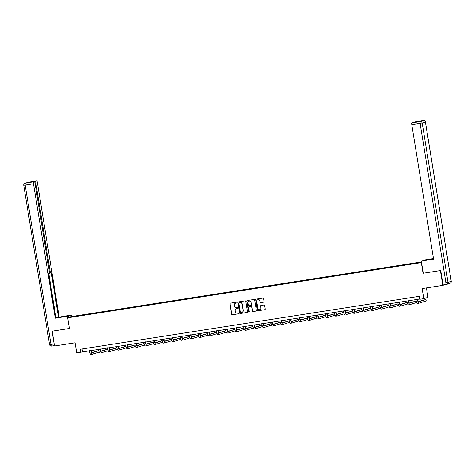 <?xml version="1.0" encoding="UTF-8"?>
<svg xmlns="http://www.w3.org/2000/svg" width="475" height="475" viewBox="0 0 475 475"><rect width="100%" height="100%" fill="white"/><g stroke="black" fill="none" stroke-linecap="round" stroke-linejoin="round"><path stroke-width="0.71" d="M236.977 302.551A0.41 0.404 -107.3 0 0 236.508 302.207L230.446 303.157A0.588 0.576 -107.3 0 0 229.971 303.828L231.663 314.29A0.588 0.576 -107.3 0 0 232.328 314.782L238.391 313.832A0.41 0.404 -107.3 0 0 238.729 313.363A0.41 0.404 -107.3 0 0 238.26 313.019L237.476 313.144A1.882 1.847 -107.3 0 1 235.351 311.57L235.208 310.697A1.882 1.847 -107.3 0 1 236.734 308.554L237.518 308.429A0.41 0.404 -107.3 0 0 237.85 307.96A0.41 0.404 -107.3 0 0 237.387 307.616L236.598 307.735A1.882 1.847 -107.3 0 1 234.472 306.161L234.329 305.288A1.882 1.847 -107.3 0 1 235.855 303.145L236.639 303.02A0.41 0.404 -107.3 0 0 236.977 302.551M263.56 302.189A0.588 0.576 -107.3 0 0 264.035 301.518L263.56 298.585A0.588 0.576 -107.3 0 0 262.895 298.092L256.156 299.143A0.588 0.576 -107.3 0 0 255.681 299.814L257.379 310.276A0.588 0.576 -107.3 0 0 258.044 310.769L264.777 309.718A0.588 0.576 -107.3 0 0 265.252 309.047L264.676 305.502A0.588 0.576 -107.3 0 0 264.011 305.009L261.131 305.455A0.588 0.576 -107.3 0 0 260.656 306.126L260.941 307.883A1.573 1.544 -107.3 0 1 259.884 309.629A1.573 1.544 -107.3 0 1 257.883 308.364L256.767 301.477A1.573 1.544 -107.3 0 1 257.83 299.731A1.573 1.544 -107.3 0 1 259.825 300.996L260.009 302.147A0.588 0.576 -107.3 0 0 260.674 302.64L263.673 302.153A0.588 0.576 -107.3 0 0 263.696 302.147L260.674 302.64M52.238 331.146L54.483 345.996L75.127 342.778L76.76 352.842L80.827 352.207L80.346 349.244L419.235 296.335L419.716 299.298L423.783 298.662L427.975 297.356L426.449 287.927M446.536 284.406L443.418 284.893A1.799 0.35 -98.9 0 1 443.407 284.899A1.799 0.35 -98.9 0 1 442.789 283.225L440.729 270.495L423.071 273.273L440.402 270.566L442.795 285.374L422.156 288.592L423.783 298.662M423.071 273.273L421.343 262.616L67.688 317.828L71.879 316.522L421.456 261.945M52.084 331.194L69.415 328.492L67.688 317.828M245.807 301.352A0.588 0.576 -107.3 0 0 245.142 300.859L238.408 301.916A0.588 0.576 -107.3 0 0 237.933 302.581L239.626 313.049A0.588 0.576 -107.3 0 0 240.291 313.536L247.024 312.485A0.588 0.576 -107.3 0 0 247.505 311.814L245.807 301.352M247.285 300.527L254.018 299.476A0.588 0.576 -107.3 0 1 254.683 299.968L256.375 310.43A0.588 0.576 -107.3 0 1 255.9 311.101L253.021 311.553A0.588 0.576 -107.3 0 1 252.356 311.06L251.667 306.814A0.588 0.576 -107.3 0 0 251.002 306.322L249.09 306.624A0.588 0.576 -107.3 0 0 248.615 307.295L249.328 311.707A0.41 0.404 -107.3 0 1 249.048 312.164A0.41 0.404 -107.3 0 1 248.532 311.838L246.804 301.197A0.588 0.576 -107.3 0 1 247.285 300.527M445.229 284.614L442.795 285.374M409.486 264.337L409.42 263.952L72.562 316.611L70.84 317.146L80.311 315.733L421.509 262.265M409.42 263.952L421.485 262.129M408.999 264.415L409.005 264.082M399.926 265.834L399.938 265.495M390.854 267.247L390.866 266.914M381.787 268.666L381.793 268.327M372.715 270.079L372.721 269.747M363.642 271.498L363.654 271.16M354.57 272.911L354.582 272.579M345.503 274.33L345.509 273.992M336.431 275.743L336.437 275.411M327.358 277.163L327.37 276.824M318.286 278.576L318.298 278.243M309.213 279.995L309.225 279.656M300.147 281.408L300.152 281.075M291.074 282.827L291.08 282.488M282.002 284.24L282.013 283.908M272.929 285.659L272.941 285.327M263.863 287.072L263.868 286.74M254.79 288.491L254.796 288.159M245.717 289.904L245.729 289.572M236.645 291.323L236.657 290.991M227.578 292.743L227.584 292.404M218.506 294.156L218.512 293.823M209.433 295.575L209.445 295.236M200.361 296.988L200.373 296.655M191.294 298.407L191.3 298.068M182.222 299.82L182.228 299.488M173.149 301.239L173.161 300.901M164.077 302.652L164.089 302.32M155.004 304.071L155.016 303.733M145.938 305.484L145.944 305.152M136.865 306.903L136.871 306.565M127.793 308.317L127.805 307.984M118.72 309.736L118.732 309.397M109.654 311.149L109.66 310.816M100.581 312.568L100.587 312.235M91.509 313.981L91.521 313.648M82.436 315.4L82.448 315.067M80.827 352.207L419.674 299.036M82.086 348.977L82.525 351.678M82.923 315.323L82.858 314.937M91.996 313.91L91.93 313.518M101.068 312.491L101.003 312.105M110.135 311.077L110.075 310.686M119.207 309.658L119.148 309.272M128.28 308.245L128.214 307.853M137.352 306.826L137.287 306.44M146.419 305.407L146.359 305.021M155.491 303.994L155.432 303.608M164.564 302.575L164.498 302.189M173.636 301.162L173.571 300.776M182.703 299.743L182.643 299.357M191.775 298.33L191.716 297.944M200.848 296.911L200.783 296.525M209.92 295.498L209.855 295.106M218.993 294.078L218.928 293.692M228.059 292.665L228 292.273M237.132 291.246L237.072 290.86M246.204 289.833L246.139 289.441M255.277 288.414L255.212 288.028M264.343 287.001L264.284 286.609M273.416 285.582L273.357 285.196M282.488 284.169L282.423 283.777M291.561 282.75L291.496 282.364M300.627 281.337L300.568 280.945M309.7 279.918L309.641 279.532M318.772 278.498L318.707 278.113M327.845 277.085L327.78 276.699M336.912 275.666L336.852 275.28M345.984 274.253L345.925 273.867M355.057 272.834L354.991 272.448M364.129 271.421L364.064 271.035M373.202 270.002L373.136 269.616M382.268 268.589L382.209 268.197M391.341 267.17L391.281 266.784M400.413 265.757L400.348 265.365M236.639 303.02L235.968 303.109A1.882 1.847 -107.3 0 0 235.653 303.192M236.526 308.596A1.882 1.847 -107.3 0 1 236.847 308.518L237.518 308.429M230.422 303.163A0.588 0.576 -107.3 0 0 230.084 303.792L231.776 314.254A0.588 0.576 -107.3 0 0 232.441 314.747L238.391 313.832M238.385 301.916A0.588 0.576 -107.3 0 0 238.046 302.545L239.738 313.013A0.588 0.576 -107.3 0 0 240.403 313.5L247.137 312.449A0.588 0.576 -107.3 0 0 247.16 312.449L247.024 312.485M239.222 302.605A0.41 0.404 -107.3 0 1 239.281 302.593L239.168 302.628A0.41 0.404 -107.3 0 0 238.836 303.098L240.32 312.283A0.41 0.404 -107.3 0 0 240.783 312.627L241.615 312.497A1.882 1.847 -107.3 0 0 243.141 310.353L242.125 304.077A1.882 1.847 -107.3 0 0 239.994 302.498L239.168 302.628A0.41 0.404 -107.3 0 1 239.222 302.605L239.109 302.64M241.929 312.419A1.882 1.847 -107.3 0 0 243.253 310.317L243.141 310.353M239.281 302.593L240.107 302.462A1.882 1.847 -107.3 0 1 242.238 304.042L243.253 310.317M255.9 311.101L256.013 311.066A0.588 0.576 -107.3 0 0 256.037 311.06L253.021 311.553M249.203 306.589L249.09 306.624A0.588 0.576 -107.3 0 1 249.203 306.589L251.115 306.286A0.588 0.576 -107.3 0 1 251.78 306.779L252.468 311.024A0.588 0.576 -107.3 0 0 253.133 311.517M247.261 300.533A0.588 0.576 -107.3 0 0 246.917 301.162L248.645 311.802A0.41 0.404 -107.3 0 0 249.108 312.146M250.954 302.415A1.573 1.544 -107.3 0 0 248.959 301.144A1.573 1.544 -107.3 0 0 247.897 302.89L248.294 305.318A0.588 0.576 -107.3 0 0 248.959 305.811L250.871 305.508A0.588 0.576 -107.3 0 0 251.346 304.837L251.067 302.379A1.573 1.544 -107.3 0 0 249.013 301.132M251.008 305.473A0.588 0.576 -107.3 0 0 251.459 304.802L251.346 304.837M251.067 302.379L251.459 304.802M257.883 299.713A1.573 1.544 -107.3 0 1 259.938 300.96L260.122 302.112A0.588 0.576 -107.3 0 0 260.787 302.605M259.938 309.611A1.573 1.544 -107.3 0 0 261.054 307.848L260.941 307.883M261.108 305.461A0.588 0.576 -107.3 0 0 260.769 306.09L261.054 307.848M256.132 299.149A0.588 0.576 -107.3 0 0 255.793 299.778L257.492 310.24A0.588 0.576 -107.3 0 0 258.157 310.733L264.89 309.682A0.588 0.576 -107.3 0 0 264.913 309.676L264.777 309.718M91.135 350.33A2.998 0.588 81.1 0 0 92.091 352.729A2.998 0.588 81.1 0 0 92.108 352.729L98.77 350.645M98.747 350.55L91.865 352.575M99.216 352.064L92.352 354.207A4.501 0.879 -98.9 0 1 92.322 354.213A4.501 0.879 -98.9 0 1 90.838 350.378M92.298 354.213L90.897 354.433A4.501 0.879 -98.9 0 1 90.873 354.439A4.501 0.879 -98.9 0 1 89.389 350.603M68.453 317.591L68.21 316.101L55.272 318.226L33.505 183.807L25.187 185.107L50.985 344.399L54.126 343.906L52.066 331.176L69.409 328.468M68.21 316.101L55.931 317.971M62.563 316.985L62.504 316.599L55.896 317.739M62.504 316.599L71.428 315.097L58.49 317.223L51.294 272.81L50.766 272.977A1.799 0.35 81.1 0 0 50.766 272.977A1.799 0.35 81.1 0 1 50.136 271.308L35.845 183.077L35.019 183.208M55.878 317.638L58.49 317.223M59.155 317.015L37.388 182.596A1.799 0.35 81.1 0 0 36.771 180.922A1.799 0.35 81.1 0 0 36.759 180.928L28.447 182.222L25.24 183.225L34.414 181.658A1.799 0.35 81.1 0 1 34.426 181.652A1.799 0.35 81.1 0 1 35.043 183.326L49.335 271.558A1.799 0.35 81.1 0 1 49.281 273.44L48.747 273.606L55.943 318.018L55.272 318.226M67.782 317.799L67.545 316.314M71.666 316.588L71.428 315.097M71.001 316.795L70.757 315.305M36.759 180.928L35.898 181.195A1.799 0.35 81.1 0 0 35.845 183.077M32.051 182.026A1.799 0.35 -98.9 0 1 32.175 181.777L30.691 182.24A1.799 0.35 -98.9 0 1 30.703 182.234A1.799 0.35 -98.9 0 1 30.715 182.234M33.553 181.925A1.799 0.35 81.1 0 0 33.505 183.807M54.126 343.906A1.799 0.35 81.1 0 0 54.233 344.464M55.931 317.621L48.8 273.594M424.597 260.46L424.531 260.074L425.202 259.867L433.491 258.572M424.531 260.074L433.509 258.673M423.284 273.214L421.319 261.078L433.562 259.035M421.319 261.078L433.586 259.16L411.813 124.741A1.799 0.35 -98.9 0 1 411.867 122.859L412.728 122.592A1.799 0.35 -98.9 0 1 412.739 122.592A1.799 0.35 -98.9 0 1 412.745 122.592L416.45 122.01L417.929 121.547L415.073 121.861A1.799 0.35 -98.9 0 1 415.079 121.855A1.799 0.35 -98.9 0 1 415.091 121.855L423.397 120.561A1.799 0.35 81.1 0 0 423.385 120.561L415.073 121.861M100.201 348.917A2.998 0.588 81.1 0 0 101.163 351.316A2.998 0.588 81.1 0 0 101.181 351.31L107.843 349.232M107.819 349.137L100.932 351.162M108.288 350.645L101.418 352.794A4.501 0.879 -98.9 0 1 101.395 352.794A4.501 0.879 -98.9 0 1 99.91 348.965M99.94 353.026L99.97 353.02A4.501 0.879 -98.9 0 1 99.94 353.026A4.501 0.879 -98.9 0 1 98.456 349.19M109.274 347.498A2.998 0.588 81.1 0 0 110.236 349.897A2.998 0.588 81.1 0 0 110.253 349.897L116.915 347.813M116.886 347.718L110.004 349.742M117.361 349.232L110.491 351.375A4.501 0.879 -98.9 0 1 110.467 351.381A4.501 0.879 -98.9 0 1 108.983 347.546M110.443 351.381L109.036 351.601A4.501 0.879 -98.9 0 1 109.013 351.607A4.501 0.879 -98.9 0 1 107.528 347.771M118.346 346.085A2.998 0.588 81.1 0 0 119.308 348.484A2.998 0.588 81.1 0 0 119.326 348.478L125.982 346.4M125.958 346.305L119.077 348.329M126.433 347.813L119.563 349.956A4.501 0.879 -98.9 0 1 119.54 349.962A4.501 0.879 -98.9 0 1 118.055 346.133M119.51 349.968L118.109 350.188A4.501 0.879 -98.9 0 1 118.085 350.194A4.501 0.879 -98.9 0 1 116.601 346.358M127.419 344.666A2.998 0.588 81.1 0 0 128.381 347.065A2.998 0.588 81.1 0 0 128.393 347.065L135.054 344.981M135.031 344.886L128.149 346.91M135.5 346.4L128.636 348.543A4.501 0.879 -98.9 0 1 128.612 348.549A4.501 0.879 -98.9 0 1 127.122 344.713M128.583 348.549L127.181 348.769A4.501 0.879 -98.9 0 1 127.157 348.775A4.501 0.879 -98.9 0 1 125.673 344.939M136.491 343.253A2.998 0.588 81.1 0 0 137.447 345.652A2.998 0.588 81.1 0 0 137.465 345.646L144.127 343.567M144.103 343.473L137.216 345.497M144.572 344.981L137.702 347.124A4.501 0.879 -98.9 0 1 137.679 347.13A4.501 0.879 -98.9 0 1 136.194 343.294M137.655 347.136L136.254 347.356A4.501 0.879 -98.9 0 1 136.224 347.362A4.501 0.879 -98.9 0 1 134.74 343.526M145.558 341.834A2.998 0.588 81.1 0 0 146.52 344.233A2.998 0.588 81.1 0 0 146.537 344.233L153.199 342.148M153.176 342.053L146.288 344.078M153.645 343.567L146.775 345.711A4.501 0.879 -98.9 0 1 146.751 345.717A4.501 0.879 -98.9 0 1 145.267 341.881M146.727 345.717L145.32 345.937A4.501 0.879 -98.9 0 1 145.297 345.942A4.501 0.879 -98.9 0 1 143.812 342.107M154.63 340.421A2.998 0.588 81.1 0 0 155.592 342.819A2.998 0.588 81.1 0 0 155.61 342.813L162.266 340.735M162.242 340.64L155.361 342.665M162.717 342.148L155.848 344.292A4.501 0.879 -98.9 0 1 155.824 344.298A4.501 0.879 -98.9 0 1 154.339 340.462M155.8 344.304L154.393 344.523A4.501 0.879 -98.9 0 1 154.369 344.529A4.501 0.879 -98.9 0 1 152.885 340.694M163.703 339.002A2.998 0.588 81.1 0 0 164.665 341.4A2.998 0.588 81.1 0 0 164.677 341.394L171.338 339.316M171.315 339.221L164.433 341.246M171.784 340.735L164.92 342.879A4.501 0.879 -98.9 0 1 164.896 342.885A4.501 0.879 -98.9 0 1 163.412 339.049M164.867 342.885L163.465 343.104A4.501 0.879 -98.9 0 1 163.442 343.11A4.501 0.879 -98.9 0 1 161.957 339.275M172.775 337.588A2.998 0.588 81.1 0 0 173.731 339.987A2.998 0.588 81.1 0 0 173.749 339.981L180.411 337.903M180.387 337.808L173.506 339.833M180.856 339.316L173.993 341.46A4.501 0.879 -98.9 0 1 173.963 341.466A4.501 0.879 -98.9 0 1 172.478 337.63M173.939 341.472L172.538 341.691A4.501 0.879 -98.9 0 1 172.514 341.691A4.501 0.879 -98.9 0 1 171.024 337.862M181.842 336.169A2.998 0.588 81.1 0 0 182.804 338.568A2.998 0.588 81.1 0 0 182.822 338.562L189.483 336.484M189.46 336.389L182.572 338.414M189.929 337.903L183.059 340.047A4.501 0.879 -98.9 0 1 183.035 340.053A4.501 0.879 -98.9 0 1 181.551 336.217M181.581 340.278L181.604 340.272A4.501 0.879 -98.9 0 1 181.581 340.278A4.501 0.879 -98.9 0 1 180.096 336.442M190.914 334.756A2.998 0.588 81.1 0 0 191.876 337.155A2.998 0.588 81.1 0 0 191.894 337.149L198.55 335.071M198.526 334.976L191.645 337.001M199.001 336.484L192.132 338.628A4.501 0.879 -98.9 0 1 192.108 338.633A4.501 0.879 -98.9 0 1 190.623 334.798M192.084 338.639L190.677 338.853A4.501 0.879 -98.9 0 1 190.653 338.859A4.501 0.879 -98.9 0 1 189.169 335.029M199.987 333.337A2.998 0.588 81.1 0 0 200.949 335.736A2.998 0.588 81.1 0 0 200.961 335.73L207.623 333.652M207.599 333.557L200.717 335.582M208.074 335.071L201.204 337.214A4.501 0.879 -98.9 0 1 201.18 337.22A4.501 0.879 -98.9 0 1 199.696 333.385M201.151 337.22L199.749 337.44A4.501 0.879 -98.9 0 1 199.726 337.446A4.501 0.879 -98.9 0 1 198.241 333.61M209.059 331.924A2.998 0.588 81.1 0 0 210.015 334.323A2.998 0.588 81.1 0 0 210.033 334.317L216.695 332.239M216.671 332.144L209.79 334.168M217.14 333.652L210.277 335.795A4.501 0.879 -98.9 0 1 210.247 335.801A4.501 0.879 -98.9 0 1 208.763 331.966M210.223 335.807L208.822 336.021A4.501 0.879 -98.9 0 1 208.798 336.027A4.501 0.879 -98.9 0 1 207.314 332.197M218.126 330.505A2.998 0.588 81.1 0 0 219.088 332.904A2.998 0.588 81.1 0 0 219.106 332.898L225.768 330.82M225.744 330.725L218.856 332.749M226.213 332.239L219.343 334.382A4.501 0.879 -98.9 0 1 219.319 334.388A4.501 0.879 -98.9 0 1 217.835 330.553M219.296 334.388L217.894 334.608A4.501 0.879 -98.9 0 1 217.865 334.614A4.501 0.879 -98.9 0 1 216.38 330.778M227.198 329.092A2.998 0.588 81.1 0 0 228.16 331.485A2.998 0.588 81.1 0 0 228.178 331.485L234.834 329.407M234.81 329.306L227.929 331.336M235.285 330.82L228.416 332.963A4.501 0.879 -98.9 0 1 228.392 332.969A4.501 0.879 -98.9 0 1 226.908 329.133M228.368 332.969L226.961 333.189A4.501 0.879 -98.9 0 1 226.937 333.195A4.501 0.879 -98.9 0 1 225.453 329.359M236.271 327.673A2.998 0.588 81.1 0 0 237.233 330.072A2.998 0.588 81.1 0 0 237.251 330.066L243.907 327.988M243.883 327.892L237.001 329.917M244.358 329.401L237.488 331.55A4.501 0.879 -98.9 0 1 237.464 331.556A4.501 0.879 -98.9 0 1 235.98 327.72M237.435 331.556L236.033 331.776A4.501 0.879 -98.9 0 1 236.01 331.782A4.501 0.879 -98.9 0 1 234.525 327.946M245.343 326.254A2.998 0.588 81.1 0 0 246.299 328.652A2.998 0.588 81.1 0 0 246.317 328.652L252.979 326.574M252.955 326.473L246.074 328.504M253.424 327.988L246.561 330.131A4.501 0.879 -98.9 0 1 246.531 330.137A4.501 0.879 -98.9 0 1 245.047 326.301M246.507 330.137L245.106 330.357A4.501 0.879 -98.9 0 1 245.082 330.363A4.501 0.879 -98.9 0 1 243.598 326.527M254.41 324.841A2.998 0.588 81.1 0 0 255.372 327.239A2.998 0.588 81.1 0 0 255.39 327.233L262.052 325.155M262.028 325.06L255.14 327.085M262.497 326.568L255.627 328.718A4.501 0.879 -98.9 0 1 255.603 328.724A4.501 0.879 -98.9 0 1 254.119 324.888M255.58 328.724L254.178 328.943A4.501 0.879 -98.9 0 1 254.149 328.949A4.501 0.879 -98.9 0 1 252.664 325.114M263.483 323.422A2.998 0.588 81.1 0 0 264.444 325.82A2.998 0.588 81.1 0 0 264.462 325.82L271.124 323.736M271.094 323.641L264.213 325.666M271.569 325.155L264.7 327.299A4.501 0.879 -98.9 0 1 264.676 327.305A4.501 0.879 -98.9 0 1 263.192 323.469M263.221 327.53L263.245 327.524A4.501 0.879 -98.9 0 1 263.221 327.53A4.501 0.879 -98.9 0 1 261.737 323.695M272.555 322.008A2.998 0.588 81.1 0 0 273.517 324.407A2.998 0.588 81.1 0 0 273.535 324.401L280.191 322.323M280.167 322.228L273.285 324.253M280.642 323.736L273.772 325.88A4.501 0.879 -98.9 0 1 273.748 325.886A4.501 0.879 -98.9 0 1 272.264 322.056M273.719 325.892L272.317 326.111A4.501 0.879 -98.9 0 1 272.294 326.117A4.501 0.879 -98.9 0 1 270.809 322.282M281.627 320.589A2.998 0.588 81.1 0 0 282.589 322.988A2.998 0.588 81.1 0 0 282.601 322.988L289.263 320.904M289.239 320.809L282.358 322.834M289.708 322.323L282.845 324.467A4.501 0.879 -98.9 0 1 282.821 324.473A4.501 0.879 -98.9 0 1 281.331 320.637M282.791 324.473L281.39 324.692A4.501 0.879 -98.9 0 1 281.366 324.698A4.501 0.879 -98.9 0 1 279.882 320.863M290.7 319.176A2.998 0.588 81.1 0 0 291.656 321.575A2.998 0.588 81.1 0 0 291.674 321.569L298.336 319.491M298.312 319.396L291.424 321.421M298.781 320.904L291.917 323.048A4.501 0.879 -98.9 0 1 291.887 323.053A4.501 0.879 -98.9 0 1 290.403 319.224M291.864 323.059L290.462 323.279A4.501 0.879 -98.9 0 1 290.433 323.285A4.501 0.879 -98.9 0 1 288.948 319.449M299.767 317.757A2.998 0.588 81.1 0 0 300.728 320.156A2.998 0.588 81.1 0 0 300.746 320.156L307.408 318.072M307.384 317.977L300.497 320.002M307.853 319.491L300.984 321.634A4.501 0.879 -98.9 0 1 300.96 321.64A4.501 0.879 -98.9 0 1 299.476 317.805M300.936 321.64L299.529 321.86A4.501 0.879 -98.9 0 1 299.505 321.866A4.501 0.879 -98.9 0 1 298.021 318.03M308.839 316.344A2.998 0.588 81.1 0 0 309.801 318.743A2.998 0.588 81.1 0 0 309.819 318.737L316.475 316.659M316.451 316.564L309.569 318.588M316.926 318.072L310.056 320.215A4.501 0.879 -98.9 0 1 310.032 320.221A4.501 0.879 -98.9 0 1 308.548 316.386M310.009 320.227L308.602 320.447A4.501 0.879 -98.9 0 1 308.578 320.453A4.501 0.879 -98.9 0 1 307.093 316.617M317.912 314.925A2.998 0.588 81.1 0 0 318.873 317.324A2.998 0.588 81.1 0 0 318.885 317.324L325.547 315.24M325.523 315.145L318.642 317.169M325.992 316.659L319.129 318.802A4.501 0.879 -98.9 0 1 319.105 318.808A4.501 0.879 -98.9 0 1 317.621 314.973M319.075 318.808L317.674 319.028A4.501 0.879 -98.9 0 1 317.65 319.034A4.501 0.879 -98.9 0 1 316.166 315.198M326.984 313.512A2.998 0.588 81.1 0 0 327.94 315.911A2.998 0.588 81.1 0 0 327.958 315.905L334.62 313.827M334.596 313.732L327.714 315.756M335.065 315.24L328.201 317.383A4.501 0.879 -98.9 0 1 328.172 317.389A4.501 0.879 -98.9 0 1 326.687 313.553M328.148 317.395L326.747 317.615A4.501 0.879 -98.9 0 1 326.723 317.621A4.501 0.879 -98.9 0 1 325.233 313.785M336.051 312.093A2.998 0.588 81.1 0 0 337.012 314.492A2.998 0.588 81.1 0 0 337.03 314.486L343.692 312.407M343.668 312.312L336.781 314.337M344.137 313.827L337.268 315.97A4.501 0.879 -98.9 0 1 337.244 315.976A4.501 0.879 -98.9 0 1 335.76 312.14M337.22 315.976L335.813 316.196A4.501 0.879 -98.9 0 1 335.789 316.202A4.501 0.879 -98.9 0 1 334.305 312.366M345.123 310.68A2.998 0.588 81.1 0 0 346.085 313.078A2.998 0.588 81.1 0 0 346.103 313.072L352.759 310.994M352.735 310.899L345.853 312.924M353.21 312.407L346.34 314.551A4.501 0.879 -98.9 0 1 346.317 314.557A4.501 0.879 -98.9 0 1 344.832 310.721M344.862 314.782L344.886 314.782A4.501 0.879 -98.9 0 1 344.862 314.782A4.501 0.879 -98.9 0 1 343.378 310.953M354.196 309.261A2.998 0.588 81.1 0 0 355.157 311.659A2.998 0.588 81.1 0 0 355.169 311.653L361.831 309.575M361.808 309.48L354.926 311.505M362.282 310.994L355.413 313.138A4.501 0.879 -98.9 0 1 355.389 313.144A4.501 0.879 -98.9 0 1 353.905 309.308M355.359 313.144L353.958 313.363A4.501 0.879 -98.9 0 1 353.934 313.369A4.501 0.879 -98.9 0 1 352.45 309.534M363.268 307.848A2.998 0.588 81.1 0 0 364.224 310.246A2.998 0.588 81.1 0 0 364.242 310.24L370.904 308.162M370.88 308.067L363.998 310.092M371.349 309.575L364.485 311.719A4.501 0.879 -98.9 0 1 364.456 311.725A4.501 0.879 -98.9 0 1 362.971 307.889M363.007 311.95L363.031 311.944A4.501 0.879 -98.9 0 1 363.007 311.95A4.501 0.879 -98.9 0 1 361.522 308.121M372.335 306.428A2.998 0.588 81.1 0 0 373.297 308.827A2.998 0.588 81.1 0 0 373.314 308.821L379.976 306.743M379.952 306.648L373.065 308.673M380.422 308.162L373.552 310.306A4.501 0.879 -98.9 0 1 373.528 310.312A4.501 0.879 -98.9 0 1 372.044 306.476M373.504 310.312L372.103 310.531A4.501 0.879 -98.9 0 1 372.073 310.537A4.501 0.879 -98.9 0 1 370.589 306.702M381.407 305.015A2.998 0.588 81.1 0 0 382.369 307.414A2.998 0.588 81.1 0 0 382.387 307.408L389.049 305.33M389.019 305.235L382.137 307.26M389.494 306.743L382.624 308.887A4.501 0.879 -98.9 0 1 382.601 308.892A4.501 0.879 -98.9 0 1 381.116 305.057M382.577 308.898L381.17 309.112A4.501 0.879 -98.9 0 1 381.146 309.118A4.501 0.879 -98.9 0 1 379.662 305.288M390.48 303.596A2.998 0.588 81.1 0 0 391.442 305.995A2.998 0.588 81.1 0 0 391.459 305.989L398.115 303.911M398.092 303.816L391.21 305.841M398.567 305.33L391.697 307.473A4.501 0.879 -98.9 0 1 391.673 307.479A4.501 0.879 -98.9 0 1 390.189 303.644M391.643 307.479L390.242 307.699A4.501 0.879 -98.9 0 1 390.218 307.705A4.501 0.879 -98.9 0 1 388.734 303.869M399.552 302.183A2.998 0.588 81.1 0 0 400.508 304.576A2.998 0.588 81.1 0 0 400.526 304.576L407.188 302.498M407.164 302.397L400.282 304.428M407.633 303.911L400.769 306.054A4.501 0.879 -98.9 0 1 400.74 306.06A4.501 0.879 -98.9 0 1 399.255 302.225M400.716 306.06L399.315 306.28A4.501 0.879 -98.9 0 1 399.291 306.286A4.501 0.879 -98.9 0 1 397.807 302.45M408.619 300.764A2.998 0.588 81.1 0 0 409.581 303.163A2.998 0.588 81.1 0 0 409.598 303.157L416.26 301.079M416.237 300.984L409.349 303.008M416.706 302.492L409.836 304.641A4.501 0.879 -98.9 0 1 409.812 304.647A4.501 0.879 -98.9 0 1 408.328 300.812M409.788 304.647L408.387 304.867A4.501 0.879 -98.9 0 1 408.358 304.873A4.501 0.879 -98.9 0 1 406.873 301.037M417.691 299.345A2.998 0.588 81.1 0 0 418.653 301.744A2.998 0.588 81.1 0 0 418.671 301.744L425.968 299.464L418.422 301.595M425.968 299.464L426.206 300.942L418.908 303.222A4.501 0.879 -98.9 0 1 418.885 303.228A4.501 0.879 -98.9 0 1 417.4 299.392M418.861 303.228L417.454 303.448A4.501 0.879 -98.9 0 1 417.43 303.454A4.501 0.879 -98.9 0 1 415.946 299.618M28.197 182.281A1.799 1.763 72.7 0 1 28.447 182.222A1.799 0.35 -98.9 0 1 28.453 182.222A1.799 1.799 0 0 0 28.197 182.281L24.991 183.279A1.799 1.763 -107.3 0 1 25.24 183.225A1.799 0.35 -98.9 0 0 25.187 185.107L23.75 185.286L49.548 344.577A1.799 1.799 0 0 0 51.603 346.067L54.423 345.628L51.615 346.067A1.799 0.35 -98.9 0 1 51.603 346.067A1.799 0.35 -98.9 0 1 50.985 344.399L49.584 344.565M34.414 181.658L30.691 182.24M32.175 181.777L35.898 181.195M49.311 271.439L50.136 271.308M36.771 180.922L28.453 182.222A1.799 0.35 -98.9 0 1 28.464 182.222M24.991 183.279A1.799 1.799 0 0 0 23.75 185.286L23.786 185.274M442.789 283.225L445.93 282.732L420.132 123.447L422.216 123.067L448.014 282.358L451.214 281.354L425.416 122.063L422.216 123.067A1.799 1.763 -107.3 0 0 420.179 121.564L423.385 120.561A1.799 1.763 72.7 0 1 425.416 122.063L425.452 122.051A1.799 1.799 0 0 0 423.397 120.561M416.45 122.01L412.728 122.592M411.867 122.859L420.179 121.564A1.799 0.35 81.1 0 0 420.132 123.447L411.813 124.741M432.85 259.16L432.79 258.786M451.214 281.337L451.214 281.354A1.799 1.763 -107.3 0 1 450.009 283.349L446.803 284.347A1.799 1.763 72.7 0 1 446.553 284.406A1.799 1.799 0 0 0 446.803 284.347A1.799 1.763 72.7 0 0 448.014 282.358L445.93 282.732A1.799 0.35 81.1 0 0 446.548 284.406A1.799 0.35 81.1 0 0 446.553 284.406L443.407 284.899M90.873 354.439L92.322 354.213M34.426 181.652L30.703 182.234M450.009 283.349A1.799 1.799 0 0 0 451.25 281.342L425.452 122.051M109.013 351.607L110.467 351.381M118.085 350.194L119.54 349.962M127.157 348.775L128.612 348.549M136.224 347.362L137.679 347.13M145.297 345.942L146.751 345.717M154.369 344.529L155.824 344.298M163.442 343.11L164.896 342.885M172.514 341.691L173.963 341.466M190.653 338.859L192.108 338.633M199.726 337.446L201.18 337.22M208.798 336.027L210.247 335.801M217.865 334.614L219.319 334.388M226.937 333.195L228.392 332.969M236.01 331.782L237.464 331.556M245.082 330.363L246.531 330.137M254.149 328.949L255.603 328.724M272.294 326.117L273.748 325.886M281.366 324.698L282.821 324.473M290.433 323.285L291.887 323.053M299.505 321.866L300.96 321.64M308.578 320.453L310.032 320.221M317.65 319.034L319.105 318.808M326.723 317.621L328.172 317.389M335.789 316.202L337.244 315.976M353.934 313.369L355.389 313.144M372.073 310.537L373.528 310.312M381.146 309.118L382.601 308.892M390.218 307.705L391.673 307.479M399.291 306.286L400.74 306.06M408.358 304.873L409.812 304.647M417.43 303.454L418.885 303.228"/></g></svg>
